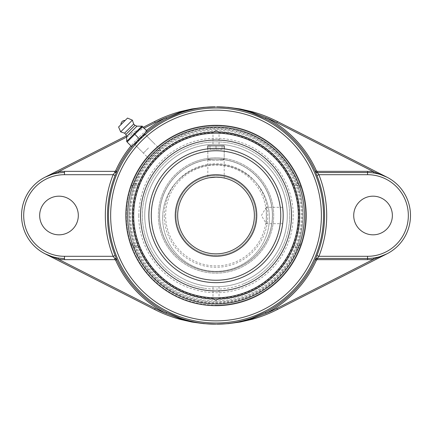 <?xml version="1.0" encoding="UTF-8"?>
<svg xmlns="http://www.w3.org/2000/svg" width="431" height="431" viewBox="0 0 431 431"><rect width="100%" height="100%" fill="white"/><g stroke="black" fill="none" stroke-linecap="round" stroke-linejoin="round"><path stroke-width="0.32" stroke-dasharray="2.15 1.62" d="M206.939 271.218A56.45 56.45 0 0 1 160.3 206.422A56.45 56.45 0 0 1 225.101 159.782A56.45 56.45 0 0 1 271.735 224.578A56.45 56.45 0 0 1 206.939 271.218A56.45 56.45 0 0 1 160.3 206.422A56.45 56.45 0 0 1 225.101 159.782A56.45 56.45 0 0 1 271.735 224.578A56.45 56.45 0 0 1 206.939 271.218M225.294 158.57A57.679 57.679 0 0 1 272.947 224.777A57.679 57.679 0 0 1 206.74 272.43A57.679 57.679 0 0 1 159.093 206.223A57.679 57.679 0 0 1 225.294 158.57A57.679 57.679 0 0 1 272.947 224.777A57.679 57.679 0 0 1 206.74 272.43A57.679 57.679 0 0 1 159.093 206.223A57.679 57.679 0 0 1 225.294 158.57M204.17 288.188A73.647 73.647 0 0 1 143.329 203.653A73.647 73.647 0 0 1 227.864 142.812A73.647 73.647 0 0 1 288.705 227.347A73.647 73.647 0 0 1 204.17 288.188M203.879 289.988A75.473 75.473 0 0 1 141.53 203.362A75.473 75.473 0 0 1 228.161 141.012A75.473 75.473 0 0 1 290.51 227.638A75.473 75.473 0 0 1 203.879 289.988A75.473 75.473 0 0 1 141.53 203.362A75.473 75.473 0 0 1 228.161 141.012A75.473 75.473 0 0 1 290.51 227.638A75.473 75.473 0 0 1 203.879 289.988M237.643 267.646A56.45 56.45 0 0 0 268.163 193.875A56.45 56.45 0 0 0 194.397 163.354A56.45 56.45 0 0 0 163.872 237.125A56.45 56.45 0 0 0 237.643 267.646A56.45 56.45 0 0 0 268.163 193.875A56.45 56.45 0 0 0 194.397 163.354A56.45 56.45 0 0 0 163.872 237.125A56.45 56.45 0 0 0 237.643 267.646M193.923 162.223A57.679 57.679 0 0 0 162.74 237.594A57.679 57.679 0 0 0 238.111 268.777A57.679 57.679 0 0 0 269.3 193.406A57.679 57.679 0 0 0 193.923 162.223A57.679 57.679 0 0 0 162.74 237.594A57.679 57.679 0 0 0 238.111 268.777A57.679 57.679 0 0 0 269.3 193.406A57.679 57.679 0 0 0 193.923 162.223M244.226 283.528A73.647 73.647 0 0 0 284.051 187.291A73.647 73.647 0 0 0 187.808 147.472A73.647 73.647 0 0 0 147.989 243.709A73.647 73.647 0 0 0 244.226 283.528M244.927 285.214A75.473 75.473 0 0 0 285.737 186.591A75.473 75.473 0 0 0 187.108 145.786A75.473 75.473 0 0 0 146.303 244.409A75.473 75.473 0 0 0 244.927 285.214M282.677 207.311L266.304 207.311L266.304 223.689L266.304 207.311L261.38 215.5L266.304 223.689L282.677 223.689M282.833 222.299L283.156 217.079M283.102 212.37L282.833 208.712M283.178 215.5A67.161 67.161 0 0 1 216.017 282.661A67.161 67.161 0 0 1 148.862 215.5A67.161 67.161 0 0 1 216.017 148.339A67.161 67.161 0 0 1 283.178 215.5L282.725 223.296M254.371 215.5A38.348 38.348 0 0 1 196.843 248.714A38.348 38.348 0 0 1 196.843 182.286A38.348 38.348 0 0 1 254.371 215.5M222.805 177.755L224.055 178.003M223.813 177.949L222.989 177.787M209.224 177.755L207.979 178.003M216.017 148.339L207.828 148.84L207.828 178.035L208.453 177.906M208.464 177.901L209.046 177.787M222.816 148.684L219.153 148.415M219.147 148.415L217.596 148.361M209.035 160.316L222.999 160.316L209.035 160.316L207.828 159.109L224.212 159.109L207.828 159.109L207.828 148.84C207.322 148.296 224.718 148.296 224.212 148.84L224.212 178.035M162.632 217.957A53.385 53.385 0 0 0 216.017 271.336A53.385 53.385 0 0 0 269.402 217.957A53.385 53.385 0 0 0 216.017 164.572A53.385 53.385 0 0 0 162.632 217.957A53.385 53.385 0 0 1 216.017 164.572A53.385 53.385 0 0 1 269.402 217.957A53.385 53.385 0 0 1 216.017 271.336A53.385 53.385 0 0 1 162.632 217.957A53.385 53.385 0 0 0 216.017 271.336A53.385 53.385 0 0 0 269.402 217.957A53.385 53.385 0 0 0 216.017 164.572A53.385 53.385 0 0 0 162.632 217.957A53.385 53.385 0 0 1 216.017 164.572A53.385 53.385 0 0 1 269.402 217.957A53.385 53.385 0 0 1 216.017 271.336A53.385 53.385 0 0 1 162.632 217.957M159.642 215.5A56.375 56.375 0 0 0 216.017 271.875A56.375 56.375 0 0 0 272.392 215.5A56.375 56.375 0 0 0 216.017 159.125A56.375 56.375 0 0 0 159.642 215.5A56.375 56.375 0 0 1 216.017 159.125A56.375 56.375 0 0 1 272.392 215.5A56.375 56.375 0 0 1 216.017 271.875A56.375 56.375 0 0 1 159.642 215.5A56.375 56.375 0 0 1 216.017 159.125A56.375 56.375 0 0 1 272.392 215.5A56.375 56.375 0 0 1 216.017 271.875A56.375 56.375 0 0 1 167.196 187.313A56.375 56.375 0 0 1 264.839 187.313A56.375 56.375 0 0 1 216.017 271.875A56.375 56.375 0 0 1 159.642 215.5A56.375 56.375 0 0 1 216.017 159.125A56.375 56.375 0 0 1 272.392 215.5A56.375 56.375 0 0 1 216.017 271.875A56.375 56.375 0 0 1 159.642 215.5M165.617 215.5A50.4 50.4 0 0 1 241.22 171.85A50.4 50.4 0 0 1 241.22 259.15A50.4 50.4 0 0 1 165.617 215.5M177.669 215.5A38.348 38.348 0 0 1 216.017 177.152A38.348 38.348 0 0 0 177.669 215.5A38.348 38.348 0 0 0 216.017 253.848A38.348 38.348 0 0 0 254.371 215.5A38.348 38.348 0 0 0 216.017 177.152A38.348 38.348 0 0 0 177.669 215.5A38.348 38.348 0 0 0 216.017 253.848A38.348 38.348 0 0 0 254.371 215.5A38.348 38.348 0 0 0 216.017 177.152M216.017 300.94L212.989 298.252L216.017 300.838L219.045 298.252L216.017 300.94M216.017 286.771L219.045 286.707L216.017 286.771A71.271 71.271 0 0 0 287.288 215.5A71.271 71.271 0 0 0 216.017 144.229L212.989 144.293L216.017 144.229A71.271 71.271 0 0 0 144.746 215.5A71.271 71.271 0 0 0 216.017 286.771A71.271 71.271 0 0 0 287.288 215.5A71.271 71.271 0 0 0 216.017 144.229A71.271 71.271 0 0 0 144.746 215.5A71.271 71.271 0 0 0 216.017 286.771A71.271 71.271 0 0 0 287.288 215.5A71.271 71.271 0 0 0 216.017 144.229A71.271 71.271 0 0 0 144.746 215.5A71.271 71.271 0 0 0 216.017 286.771A71.271 71.271 0 0 1 144.746 215.5A71.271 71.271 0 0 1 216.017 144.229A71.271 71.271 0 0 1 287.288 215.5A71.271 71.271 0 0 1 216.017 286.771M216.017 130.162L212.989 132.748L216.017 130.06L219.045 132.748L216.017 130.162A85.338 85.338 0 0 0 130.685 215.5A85.338 85.338 0 0 0 216.017 300.838A85.338 85.338 0 0 0 301.355 215.5A85.338 85.338 0 0 0 216.017 130.162M212.989 286.707L212.989 298.252A82.806 82.806 0 0 1 133.211 215.5A82.806 82.806 0 0 1 212.989 132.748L212.989 144.293M216.017 131.622A83.878 83.878 0 0 0 143.378 257.436A83.878 83.878 0 0 0 288.657 257.436A83.878 83.878 0 0 0 216.017 131.622A83.878 83.878 0 0 1 299.895 215.5A83.878 83.878 0 0 1 216.017 299.378A83.878 83.878 0 0 1 132.139 215.5A83.878 83.878 0 0 1 216.017 131.622M216.017 301.808A86.308 86.308 0 0 0 302.325 215.5A86.308 86.308 0 0 0 216.017 129.192A86.308 86.308 0 0 0 129.715 215.5A86.308 86.308 0 0 0 216.017 301.808M216.017 133.184A82.316 82.316 0 0 0 144.73 256.66A82.316 82.316 0 0 0 287.305 256.66A82.316 82.316 0 0 0 216.017 133.184M219.045 144.293L219.045 132.748A82.806 82.806 0 0 1 298.823 215.5A82.806 82.806 0 0 1 219.045 298.252L219.045 286.707M207.828 145.823L224.212 145.823M222.057 145.823L222.057 149.444L209.978 149.444L222.057 149.444L222.057 145.823L216.017 145.823L222.057 145.823M216.017 145.823L216.017 149.444L216.017 145.823L209.978 145.823L216.017 145.823M209.978 145.823L209.978 149.444L209.978 145.823M45.039 177.211L45.039 177.211A42.955 42.955 0 0 0 45.039 253.789L154.637 309.501A135.453 135.453 0 0 0 277.402 309.501L387 253.789A42.955 42.955 0 0 0 387 177.211L277.402 121.499A135.453 135.453 0 0 0 154.637 121.499L45.045 177.206M51.585 174.539L55.006 173.612M55.039 173.601L58.594 172.955A42.955 42.955 0 0 1 64.505 172.545M317.254 172.545L367.535 172.545A42.955 42.955 0 0 1 373.445 172.955L376.974 173.596M376.996 173.601L380.428 174.528M143.243 127.29L126.423 135.84M380.471 256.456L377.033 257.388M373.445 258.045A42.955 42.955 0 0 1 367.535 258.455L317.254 258.455M64.505 258.455A42.955 42.955 0 0 1 58.594 258.045L55.06 257.404M144.902 134.143L134.661 144.385L139.488 138.965L144.902 134.143L160.456 149.697C159.723 149.557 157.778 151.022 154.616 154.099C151.54 157.261 150.074 159.206 150.214 159.939C150.947 160.079 152.892 158.613 156.06 155.543C159.136 152.375 160.596 150.43 160.456 149.697M293.188 183.493L297.746 183.493L299.076 185.303A1.81 1.81 0 0 1 300.79 186.531L299.076 185.303L294.454 185.303L293.188 183.493A83.544 83.544 0 0 0 138.847 183.493L137.581 185.303L132.963 185.303L134.289 183.493L132.603 182.83A89.583 89.583 0 0 1 299.432 182.83L297.746 183.493A87.773 87.773 0 0 0 134.289 183.493L138.847 183.493M299.432 182.83L300.983 187.113A89.583 89.583 0 0 1 300.983 243.887L299.432 248.17A89.583 89.583 0 0 1 132.603 248.17L134.289 247.507L132.963 245.697A1.81 1.81 0 0 1 131.25 244.469L132.963 245.697L137.581 245.697L132.963 245.697M132.603 248.17L131.051 243.887A89.583 89.583 0 0 1 131.051 187.113L131.25 186.531A1.81 1.81 0 0 1 132.963 185.303L131.25 186.531L132.603 182.83M132.963 185.303L134.569 185.303L133.847 187.113L131.051 187.113M300.983 187.113L298.187 187.113L297.465 185.303L299.076 185.303M134.569 185.303L137.581 185.303M131.051 243.887L133.847 243.887A86.933 86.933 0 0 1 133.847 187.113M133.847 243.887L134.569 245.697M137.581 245.697L138.847 247.507A83.544 83.544 0 0 0 293.188 247.507L294.454 245.697L299.076 245.697L297.746 247.507L299.432 248.17M299.076 245.697L300.79 244.469A1.81 1.81 0 0 1 299.076 245.697L294.454 245.697M297.465 245.697L298.187 243.887L300.983 243.887M298.187 187.113A86.933 86.933 0 0 1 298.187 243.887M294.454 185.303L297.465 185.303M216.017 305.083A89.583 89.583 0 0 0 305.601 215.5A89.583 89.583 0 0 0 216.017 125.917A89.583 89.583 0 0 0 126.434 215.5A89.583 89.583 0 0 0 216.017 305.083M216.017 303.877A88.377 88.377 0 0 0 304.394 215.5A88.377 88.377 0 0 0 216.017 127.123A88.377 88.377 0 0 0 127.641 215.5A88.377 88.377 0 0 0 216.017 303.877M353.716 215.5A19.325 19.325 0 0 0 382.706 232.239A19.325 19.325 0 0 0 382.706 198.761A19.325 19.325 0 0 0 353.716 215.5M39.668 215.5A19.325 19.325 0 0 0 68.658 232.239A19.325 19.325 0 0 0 68.658 198.761A19.325 19.325 0 0 0 39.668 215.5M148.485 147.968L143.361 153.091L148.485 147.968M147.041 131.089L142.542 126.59L127.107 142.025L131.606 146.524L147.041 131.089M144.45 133.68L139.326 138.809L134.828 134.305M139.326 138.809L134.203 143.932M123.056 122.533L120.966 124.624L123.056 122.533M126.703 141.158L141.675 126.186M126.676 136.465L136.983 126.154M125.874 134.467L134.984 125.356M124.575 133.168L133.685 124.053M120.669 131.864L132.382 120.152M118.6 126.989L127.511 118.083M151.276 215.5A64.742 64.742 0 0 0 248.391 271.568A64.742 64.742 0 0 0 248.391 159.432A64.742 64.742 0 0 0 151.276 215.5M176.134 215.5A39.884 39.884 0 0 0 216.017 255.384A39.884 39.884 0 0 0 255.901 215.5A39.884 39.884 0 0 0 216.017 175.616A39.884 39.884 0 0 0 176.134 215.5A39.884 39.884 0 0 1 216.017 175.616A39.884 39.884 0 0 1 255.901 215.5A39.884 39.884 0 0 1 216.017 255.384A39.884 39.884 0 0 1 176.134 215.5M164.243 215.5A51.774 51.774 0 0 0 216.017 267.274A51.774 51.774 0 0 0 267.791 215.5A51.774 51.774 0 0 0 216.017 163.726A51.774 51.774 0 0 0 164.243 215.5M134.219 143.949A108.682 108.682 0 0 1 144.466 133.696M146.421 130.464A109.889 109.889 0 0 0 130.981 145.899M126.676 137.063L144.143 128.185M138.847 247.507L134.289 247.507A87.773 87.773 0 0 0 297.746 247.507L293.188 247.507M129.052 215.5A86.965 86.965 0 0 0 216.017 302.465A86.965 86.965 0 0 0 302.988 215.5A86.965 86.965 0 0 0 216.017 128.535A86.965 86.965 0 0 0 129.052 215.5A86.965 86.965 0 0 0 259.5 290.817A86.965 86.965 0 0 0 259.5 140.183A86.965 86.965 0 0 0 129.052 215.5M138.771 215.5C139.332 190.545 149.298 170.202 168.672 154.465C184.118 142.769 201.519 137.414 220.866 138.405C245.74 140.533 265.421 151.755 279.908 172.082C292.52 191.391 296.162 212.267 290.839 234.712C284.983 256.052 272.446 272.214 253.234 283.194C231.097 294.723 208.464 295.79 185.341 286.394C157.547 274.762 138.41 245.627 138.771 215.5M222.999 160.316L224.212 159.109L224.212 148.84M134.661 144.385L150.214 159.939M153.608 142.844L145.29 134.526M143.361 153.091L135.043 144.773"/><path stroke-width="0.65" d="M187.108 145.786A75.473 75.473 0 0 0 146.303 244.409A75.473 75.473 0 0 0 244.927 285.214A75.473 75.473 0 0 0 285.737 186.591A75.473 75.473 0 0 0 187.108 145.786M282.725 223.296L282.833 222.299M283.156 217.079L283.178 215.5A67.161 67.161 0 0 0 216.017 148.339A67.161 67.161 0 0 0 148.862 215.5A67.161 67.161 0 0 0 216.017 282.661A67.161 67.161 0 0 0 283.178 215.5A67.161 67.161 0 0 0 216.017 148.339A67.161 67.161 0 0 0 148.862 215.5A67.161 67.161 0 0 0 216.017 282.661A67.161 67.161 0 0 0 283.178 215.5M283.102 212.37L282.747 207.925M282.833 208.712L282.752 207.947M254.371 215.5A38.348 38.348 0 0 1 196.843 248.714A38.348 38.348 0 0 1 196.843 182.286A38.348 38.348 0 0 1 254.371 215.5M211.432 177.427L209.224 177.755L216.017 177.152L220.586 177.421M220.602 177.427L222.989 177.787M216.017 177.152A38.348 38.348 0 0 1 223.576 177.901L223.576 177.901A38.348 38.348 0 0 1 216.017 253.848A38.348 38.348 0 0 1 177.669 215.5M222.805 177.755C219.675 177.119 215.888 177.012 211.454 177.421M207.828 148.84L207.828 145.823L224.212 145.823L224.212 148.84L222.816 148.684M217.596 148.361L216.017 148.339M216.017 133.184A82.316 82.316 0 0 1 287.305 256.66A82.316 82.316 0 0 1 144.73 256.66A82.316 82.316 0 0 1 216.017 133.184M144.466 133.696A108.682 108.682 0 0 1 166.468 118.773L180.223 112.874C191.606 108.908 203.33 106.883 215.381 106.791L203.647 107.357L191.72 108.989L179.819 111.715A135.453 135.453 0 0 0 154.637 121.499L143.243 127.29M380.428 174.528L387 177.211L277.402 121.499A135.453 135.453 0 0 0 252.216 111.715L240.32 108.989L228.392 107.357L216.653 106.791C228.71 106.883 240.428 108.908 251.812 112.874L265.566 118.773A108.682 108.682 0 0 1 315.293 171.274L317.254 172.545L317.254 171.339L316.397 170.784A109.889 109.889 0 0 0 266.116 117.695L265.566 118.773M251.812 112.874L252.054 112.308L266.116 117.695A134.246 134.246 0 0 1 276.853 122.576L277.402 121.499A135.453 135.453 0 0 0 252.216 111.715L252.054 112.308C240.482 108.704 228.683 106.861 216.653 106.791L216.653 106.791M58.594 172.955L58.427 171.759L45.115 177.173M45.045 177.206L51.585 174.539M166.468 118.773L165.919 117.695A109.889 109.889 0 0 0 146.421 130.464M130.981 145.899A109.889 109.889 0 0 0 115.643 170.784L114.781 171.339L114.781 172.545L116.742 171.274A108.682 108.682 0 0 1 134.219 143.949M114.824 172.545L113.127 174.695L115.125 175.487L116.785 171.274A2.15 2.144 90 0 1 114.824 172.545L114.781 172.545M215.381 106.791L215.381 106.791C203.357 106.861 191.558 108.704 179.986 112.308L165.919 117.695A134.246 134.246 0 0 0 155.182 122.576L144.143 128.185M386.919 177.173L373.607 171.759L373.445 172.955M126.423 135.84L45.039 177.211M180.223 112.874L179.819 111.715A135.453 135.453 0 0 0 154.637 121.499L155.182 122.576M216.017 324.209L215.381 324.209L216.017 324.209M265.566 312.227L251.812 318.126C240.428 322.092 228.705 324.117 216.653 324.209L228.392 323.643L240.32 322.011L252.216 319.285A135.453 135.453 0 0 0 277.402 309.501L387 253.789L373.607 259.241L276.853 308.424A134.246 134.246 0 0 1 266.116 313.305A109.889 109.889 0 0 0 316.397 260.216L317.254 259.661L317.254 258.455L315.293 259.726A108.682 108.682 0 0 1 265.566 312.227L266.116 313.305L252.054 318.692L252.216 319.285A135.453 135.453 0 0 0 277.402 309.501L276.853 308.424M55.06 257.404L51.585 256.461L45.039 253.789L154.637 309.501A135.453 135.453 0 0 0 179.819 319.285L191.72 322.011L203.647 323.643L215.387 324.209C203.33 324.117 191.606 322.092 180.223 318.126L166.468 312.227A108.682 108.682 0 0 1 116.742 259.726L114.781 258.455L114.781 259.661L115.643 260.216A109.889 109.889 0 0 0 165.919 313.305L166.468 312.227M180.223 318.126L179.986 318.692L165.919 313.305A134.246 134.246 0 0 1 155.182 308.424L154.637 309.501A135.453 135.453 0 0 0 179.819 319.285L179.986 318.692C191.558 322.296 203.357 324.139 215.381 324.209L215.381 324.209M377.033 257.388L373.445 258.045L373.607 259.241A44.161 44.161 0 0 1 367.535 259.661L367.535 258.455A42.955 42.955 0 0 0 410.484 215.5A42.955 42.955 0 0 0 367.535 172.545L317.216 172.545A2.15 2.144 90 0 1 315.255 171.274L316.914 175.487A108.537 108.537 0 0 1 316.914 255.513L315.325 259.726M386.99 253.794L380.471 256.456M216.653 324.209L216.653 324.209C228.683 324.139 240.482 322.296 252.054 318.692L251.812 318.126M114.781 258.455L114.824 258.455A2.15 2.144 -90 0 1 116.785 259.726L115.125 255.513A108.537 108.537 0 0 1 115.125 175.487M45.039 253.789L58.427 259.241L58.594 258.045M315.255 259.726A2.15 2.144 90 0 1 317.216 258.455L318.908 256.305L316.914 255.513M317.286 172.545L318.908 174.695L367.535 174.695A40.805 40.805 0 0 1 408.34 215.5A40.805 40.805 0 0 1 367.535 256.305L318.908 256.305A110.686 110.686 0 0 0 318.908 174.695L316.914 175.487M317.286 258.455L367.535 258.455L367.535 256.305M392.366 215.5A19.325 19.325 0 0 1 373.041 234.825A19.325 19.325 0 0 1 353.716 215.5A19.325 19.325 0 0 1 373.041 196.175A19.325 19.325 0 0 1 392.366 215.5M114.824 258.455L113.127 256.305L64.505 256.305A40.805 40.805 0 0 1 23.7 215.5A40.805 40.805 0 0 1 64.505 174.695L113.127 174.695A110.686 110.686 0 0 0 113.127 256.305L115.125 255.513M78.318 215.5A19.325 19.325 0 0 1 58.993 234.825A19.325 19.325 0 0 1 39.668 215.5A19.325 19.325 0 0 1 58.993 196.175A19.325 19.325 0 0 1 78.318 215.5M114.781 171.339L64.505 171.339L64.505 172.545A42.955 42.955 0 0 0 21.55 215.5A42.955 42.955 0 0 0 64.505 258.455L64.505 259.661L114.781 259.661M216.017 131.956A83.544 83.544 0 0 0 132.473 215.5A83.544 83.544 0 0 0 216.017 299.044A83.544 83.544 0 0 0 299.561 215.5A83.544 83.544 0 0 0 216.017 131.956M216.017 303.877A88.377 88.377 0 0 1 139.482 171.312A88.377 88.377 0 0 1 292.552 171.312A88.377 88.377 0 0 1 216.017 303.877M127.107 142.025L142.542 126.59L142.014 126.057L147.041 131.089L131.606 146.524L127.107 142.025M135.043 144.773L134.203 143.932L139.326 138.809L134.828 134.305M142.014 126.057L126.574 141.497M139.326 138.809L144.45 133.68L145.29 134.526M141.675 126.186L136.983 126.154L134.984 125.356L133.685 124.053L132.382 120.152L127.511 118.083L118.6 126.989L120.669 131.864L124.575 133.168L125.874 134.467L126.676 136.465L126.703 141.158M132.382 120.152L120.669 131.864M133.685 124.053L124.575 133.168M134.984 125.356L125.874 134.467M136.983 126.154L126.676 136.465M256.784 215.5A40.767 40.767 0 0 0 195.636 180.196A40.767 40.767 0 0 0 195.636 250.804A40.767 40.767 0 0 0 256.784 215.5M280.759 215.5A64.742 64.742 0 0 1 216.017 280.242A64.742 64.742 0 0 1 151.276 215.5A64.742 64.742 0 0 1 216.017 150.758A64.742 64.742 0 0 1 280.759 215.5M115.643 170.784L116.742 171.274M64.505 171.339A44.161 44.161 0 0 0 58.427 171.759L126.676 137.063M315.293 171.274L316.397 170.784M367.535 174.695L367.535 171.339L317.254 171.339M276.853 122.576L373.607 171.759A44.161 44.161 0 0 0 367.535 171.339M316.397 260.216L315.293 259.726M317.254 259.661L367.535 259.661M116.742 259.726L115.643 260.216M155.182 308.424L58.427 259.241A44.161 44.161 0 0 0 64.505 259.661M216.017 107.987A107.513 107.513 0 0 0 108.504 215.5A107.513 107.513 0 0 0 216.017 323.013A107.513 107.513 0 0 0 323.53 215.5A107.513 107.513 0 0 0 216.017 107.987M216.017 110.131A105.369 105.369 0 0 1 307.271 268.184A105.369 105.369 0 0 1 124.769 268.184A105.369 105.369 0 0 1 216.017 110.131M216.017 305.687A90.187 90.187 0 0 0 294.125 170.407A90.187 90.187 0 0 0 137.915 170.407A90.187 90.187 0 0 0 216.017 305.687M64.505 256.305L64.505 258.455M64.505 174.695L64.505 172.545M125.141 120.448A3.906 3.906 0 0 0 120.966 124.624"/></g></svg>

